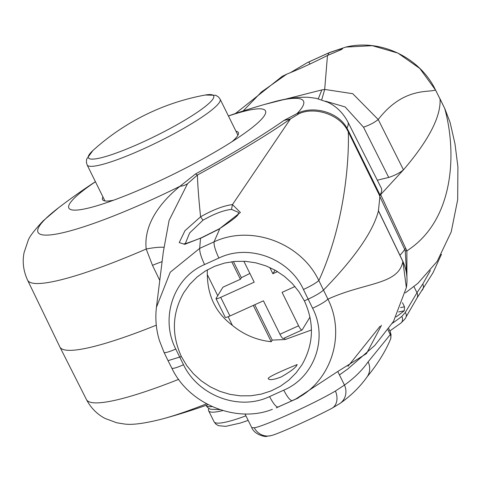 <?xml version="1.0" encoding="UTF-8"?>
<svg xmlns="http://www.w3.org/2000/svg" width="482" height="482" viewBox="0 0 482 482"><rect width="100%" height="100%" fill="white"/><g stroke="black" fill="none" stroke-linecap="round" stroke-linejoin="round"><path stroke-width="0.72" d="M441 255.177A15.454 15.008 26.9 0 1 440.301 256.798L433.023 272.746L416.99 298.081L405.862 317.319C405.868 317.993 404.211 319.903 400.904 323.061A6.182 4.838 -127 0 0 401.807 316.451L405.26 312.499L416.972 292.737L422.774 284.025L430.378 270.523M396.071 316.945A154.547 22.576 -26.3 0 0 404.284 310.763L404.482 306.787L402.464 302.702M422.19 290.26A6.182 5.838 -141.3 0 0 422.774 284.025M405.862 317.319A6.182 4.615 -150.7 0 0 405.26 312.499M208.857 408.495A74.18 10.839 -26.3 0 0 208.634 410.778A74.18 10.839 -26.3 0 0 222.774 410.574M381.503 325.284L366.483 353.595L337.762 371.495L295.388 399.271L277.987 407.043M244.983 413.924L251.743 427.606L254.273 427.787C264.04 426.371 313.722 403.874 335.436 391.023L344.467 385.064C354.276 378.075 362.157 370.351 368.097 361.88A15.454 14.773 35 0 1 367.109 376.846C377.78 363.826 385.648 351.131 390.715 338.75A6.182 6.067 14.7 0 0 390.287 334.568L368.097 361.88M347.95 366.344L380.093 326.218M279.337 406.537L276.234 407.862M254.273 427.787A15.454 14.791 -105 0 0 271.276 435.571C272.716 435.228 276.415 434.216 293.863 426.528C308.42 420.057 321.096 413.978 331.899 408.29L340.027 403.428A15.454 14.52 -125.3 0 0 344.467 385.064L337.762 371.495M379.527 195.837L403.464 169.839C399.741 172.899 394.824 175.436 388.727 177.448L363.512 127.2L345.166 106.956L325.567 101.208M377.322 180.22A1265.419 184.859 153.7 0 1 388.727 177.448M178.683 379.34A178.756 26.112 -26.3 0 1 86.435 399.536L59.882 346.986A179.274 26.191 -26.3 0 0 156.295 325.181A179.274 26.191 153.7 0 1 59.852 346.926L27.564 280.12A178.617 26.094 153.7 0 0 146.197 249.025C143.262 222.485 163.151 199.94 179.967 186.299L195.493 173.984C232.649 153.589 262.136 135.743 283.952 120.452L297.026 113.571C312.42 105.329 337.93 111.559 346.95 128.079L348.6 131.2M318.283 98.786L321.843 89.917L324.681 89.435L321.729 99.774M290.429 72.655L307.203 62.69L328.863 52.875C347.655 46.429 347.191 47.296 327.477 55.472L324.681 89.435L352.734 93.695L378.213 119.518C403.53 86.7 429.173 92.887 435.475 89.947L419.792 68.444L397.933 53.092L372.315 45.682L345.865 47.073L329.477 52.544M327.905 55.243L328.863 52.875L329.441 52.556L308.854 61.919L309.944 64.028M264.323 104.522L321.843 89.917M341.431 49.562L327.483 55.466C312.74 62.943 299.165 69.167 286.76 74.138L261.419 92.002L243.157 110.968M287.152 73.987L282.157 76.385L235.391 113.547M282.157 76.385L286.977 74.041C299.232 69.125 312.697 62.955 327.368 55.52L327.284 55.569M405.314 292.923L417.936 283.277L437.186 261.352L451.212 231.902L457.683 199.699L457.9 166.742L454.996 143.925L450.104 122.458L444.729 108.48M380.635 194.505L406.874 250.863C454.466 220.322 456.942 152.535 444.717 108.456L435.433 89.803C419.888 57.515 380.623 38.596 345.865 47.073M406.627 274.21L405.254 250.869L406.88 250.875L406.916 277.457M405.254 250.857L404.717 249.477A30.908 2.874 155 0 1 405.892 248.477M399.933 255.279A178.756 26.112 -26.3 0 0 404.717 249.477L379.798 196.415M294.972 286.525L282.084 292.363L298.611 325.802L279.946 334.261L263.419 300.816L229.932 315.987L220.714 297.346A6.182 0.904 153.7 0 1 216.032 298.677A6.182 0.904 153.7 0 1 216.081 298.424L222.937 287.188L240.398 279.277L241.374 277.68L233.396 261.545M348.269 131.809L347.329 130.062C339.382 114.602 314.836 106.347 298.924 113.74A30.908 13.044 70.5 0 1 297.026 113.571A148.064 21.63 153.7 0 0 271.354 102.564C285.133 98.563 297.551 96.81 308.607 97.316L316.246 98.328L327.989 102.317C336.43 106.401 343.039 112.909 347.823 121.838L381.28 188.064A179.274 26.191 153.7 0 1 380.033 194.999L378.436 210.875L402.886 261.557C398.138 285.067 365.344 282.109 327.917 299.147C346.751 336.424 329.953 384.702 292.164 400.626C290.182 400.608 287.38 397.12 283.747 390.161C314.439 377.31 328.278 338.225 312.589 308.215L303.455 289.525M254.749 304.745L272.228 340.111L285.157 339.521L311.468 329.977M216.032 298.677L225.245 317.319A6.182 0.904 -26.3 0 0 229.932 315.987M279.946 334.261A6.182 1.374 65.6 0 0 283.356 338.484L302.021 330.031A6.182 1.374 -114.4 0 1 298.611 325.802M310.004 317.048L302.178 329.881A6.182 1.374 -114.4 0 1 302.021 330.031M281.271 376.912C291.285 371.116 296.569 366.995 297.123 364.549C298.117 364.272 266.263 376.906 268.299 378.786C269.643 380.346 273.963 379.72 281.271 376.912M240.398 279.277L231.728 261.744M207.338 269.848A69.239 66.739 -148.6 0 0 207.326 274.632C207.676 296.201 216.026 313.107 232.39 325.35A69.239 66.739 -148.6 0 0 271.252 341.714L253.303 305.395M272.228 340.111L271.252 341.714M378.43 210.694L402.916 261.461C406.73 269.866 407.874 278.572 406.356 287.591L402.874 261.389M298.298 397.987L276.445 407.778M278.012 407.037C276.029 407.019 273.216 403.536 269.577 396.578L283.747 390.161M327.917 299.147C325.025 301.816 319.915 304.835 312.589 308.215M379.75 195.957L348.281 131.827C349.076 149.848 347.492 217.798 318.843 280.578L323.494 290.074C320.657 292.676 315.547 295.701 308.167 299.141L304.353 300.864C314.475 322.856 313.71 344.118 302.051 364.651L296.038 372.935L288.778 380.184L280.434 386.215L271.197 390.89L261.298 394.101L250.965 395.77L240.44 395.855L229.974 394.36L219.81 391.324L210.194 386.805L201.343 380.913L193.469 373.797L186.763 365.615L181.383 356.566L168.025 360.65L171.785 368.061A15.454 2.356 -26.9 0 0 183.485 364.699C198.126 395.451 238.831 411.339 269.577 396.578M269.787 267.486L272.872 273.722L277.56 271.595M220.714 297.346L254.207 282.175L243.856 261.238M304.353 300.864L298.997 291.773L292.315 283.549L284.47 276.391L275.644 270.468L266.04 265.919L255.894 262.847L245.44 261.328L234.927 261.401L224.6 263.058L214.707 266.269L205.471 270.944L197.12 276.981L189.848 284.241L183.829 292.55C172.134 313.137 171.321 334.478 181.383 356.566M249.887 273.445A61.816 9.031 153.7 0 1 241.374 277.68M219.774 228.775L200.494 238.367L199.687 248.369L214.026 241.874L219.774 228.769M175.755 349.046A15.454 2.157 -25.7 0 1 164.031 352.354L159.409 340.521C156.09 329.586 155.102 318.494 156.439 307.251L170.23 272.246L199.699 248.363C199.542 251.941 201.163 257.334 204.567 264.54C173.165 277.903 159.994 318.361 175.749 349.028L183.485 364.699M214.002 241.886C250.971 224.353 300.943 242.783 318.819 280.536C315.951 283.079 310.818 286.061 303.437 289.483C289.447 258.677 249.037 243.326 218.864 258.063M298.924 113.74L290.453 118.909C267.468 134.942 236.451 153.65 197.415 175.038C197.668 184.829 198.729 198.753 200.59 216.804C213.104 209.73 223.732 205.657 232.475 204.585L290.453 118.909L283.952 120.452M184.22 243.747C184.739 243.657 183.919 244.615 200.898 237.988L219.503 228.727C232.945 219.913 239.217 214.858 238.319 213.562L238.457 212.369L231.481 209.387L232.469 204.585L240.385 212.46L219.515 228.751M348.281 131.827A30.908 2.699 153.9 0 1 348.613 131.218L380.033 194.999M214.026 241.874C213.863 245.452 215.484 250.845 218.882 258.051L204.549 264.546M200.91 238.018L184.714 244.332L179.232 242.579L184.961 230.697L200.59 216.804L202.976 220.214L189.649 232.939L185.281 243.615M195.499 173.978L197.415 175.038L187.54 183.714L169.092 220.419L163.296 252.032L156.439 307.251M159.65 280.169L152.493 265.341L146.197 249.025A30.908 6.236 -14.7 0 1 164.007 247.302M152.493 265.341A30.908 4.344 154.3 0 1 161.952 261.714M187.54 183.714A30.908 20.328 42.7 0 1 179.967 186.299A148.064 21.63 153.7 0 1 56.286 234.077A148.064 21.63 153.7 0 1 58.696 207.664L43.169 220.84C34.095 230.529 29.059 237.168 28.064 240.753L24.1 252.508C22.22 261.696 23.371 270.902 27.564 280.12M347.329 130.062A30.908 12.315 149.9 0 1 346.95 128.079A178.617 26.094 153.7 0 0 347.823 121.838M95.442 181.75A109.691 16.027 -26.3 0 0 69.763 203.585A109.691 16.027 -26.3 0 0 89.941 207.706A109.691 16.027 -26.3 0 0 151.969 184.395A109.691 16.027 -26.3 0 0 173.996 173.966A109.691 16.027 -26.3 0 0 252.405 127.411A109.691 16.027 -26.3 0 0 228.45 116.017M232.017 141.69A75.728 11.062 -26.3 0 0 238.331 132.526A75.728 11.062 -26.3 0 0 235.957 131.212M102.955 196.951A75.728 11.062 -26.3 0 0 102.552 199.626A75.728 11.062 -26.3 0 0 113.674 200.181M231.481 209.387C223.666 210.218 214.165 213.833 202.976 220.214M272.872 273.722L275.053 270.137M416.99 298.081A6.182 5.694 -150.8 0 0 416.972 292.737L413.942 286.609M401.807 316.451A154.547 22.576 153.7 0 1 392.336 323.295M404.482 306.787L400.572 307.6M404.284 310.763L398.626 311.938M245.928 415.839A74.18 10.839 153.7 0 1 214.056 421.744L208.634 410.778M388.739 328.652L390.131 331.465A154.547 22.576 153.7 0 1 390.287 334.568L387.926 329.79M331.899 408.29A15.454 11.405 -118.4 0 0 335.436 391.023M212.092 406.591A74.18 10.839 153.7 0 1 205.977 405.392L207.64 407.573L210.315 409.218L219.816 409.634M435.463 89.929L440.036 98.967A1236.366 180.611 153.7 0 1 403.464 169.839L378.213 119.518C374.46 122.542 369.561 125.103 363.512 127.2M86.435 399.536C90.923 408.001 97.135 414.297 105.058 418.442L116.819 422.792L123.778 423.913C131.707 425.22 144.733 423.527 162.856 418.834A148.209 21.648 -26.3 0 0 206.537 403.82M440 98.828L444.717 108.45M237.927 135.201L220.135 99.202A74.18 10.839 153.7 0 1 219.515 102.232A74.18 10.839 153.7 0 1 150.878 145.444A74.18 10.839 153.7 0 1 87.134 164.934L104.925 200.94M204.597 95.147A69.89 10.212 153.7 0 1 203.332 107.992A69.89 10.212 153.7 0 1 141.371 142.732A69.89 10.212 153.7 0 1 93.345 150.131A228.727 228.727 0 0 1 204.597 95.147M285.157 339.521L284.41 338.009M232.39 325.35L228.137 316.74M217.744 295.707L207.326 274.632M327.929 299.165L323.494 290.074A1236.366 180.611 -26.3 0 0 378.436 210.875M440.301 256.798L441.5 254.291M400.904 323.061L389.884 330.965M248.188 420.4L240.054 423.124L225.715 426.359L218.448 425.672L215.773 424.021L214.056 421.744M340.027 403.428C350.998 395.71 360.03 386.853 367.109 376.846M271.276 435.571L266.667 436.318C266.172 437.198 254.58 435.077 251.743 427.606M390.131 331.465L391.059 334.659L390.715 338.75M290.375 72.68L307.203 62.69L311.601 60.642M162.856 418.834A618.183 618.183 0 0 0 208.079 404.645M444.687 108.323L450.104 122.458M205.248 95.026L215.737 95.273L218.406 96.906L220.135 99.202M92.863 150.571L86.682 159.054L86.362 162.169L87.134 164.934M406.356 287.591L393.493 321.428L374.851 345.383L347.908 368.899L339.442 374.894M171.785 368.061C188.992 404.747 237.18 423.485 272.354 409.326M271.354 102.564A618.183 618.183 0 0 0 228.42 115.957M95.412 181.69A618.183 618.183 0 0 0 58.696 207.664M164.031 352.354L168.019 360.644"/></g></svg>
